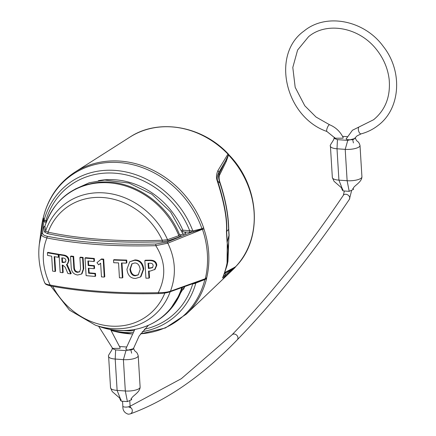 <?xml version="1.0" encoding="UTF-8"?>
<svg xmlns="http://www.w3.org/2000/svg" width="436" height="436" viewBox="0 0 436 436"><rect width="100%" height="100%" fill="white"/><g stroke="black" fill="none" stroke-linecap="round" stroke-linejoin="round"><path stroke-width="0.65" d="M43.093 218.076A90.192 78.731 -128.1 0 0 41.698 225.864L43.12 217.94L41.436 234.214C41.311 235.691 43.137 236.939 46.93 237.963C78.78 244.209 115.06 246.781 155.777 245.675L167.827 243.174L202.555 229.243L203.955 229.031L203.607 227.701A90.568 79.058 -128.1 0 0 120.08 161.097A90.568 79.058 -128.1 0 0 74.992 172.084C58.811 182.673 48.276 197.71 43.387 217.188A6.595 2.643 -166.5 0 0 43.36 217.482L43.387 217.188M140.626 333.807A90.001 78.567 -128.1 0 0 204.898 279.405A6.595 2.66 13.9 0 0 206.555 278.702L206.762 277.569A90.579 79.069 -128.1 0 0 203.955 229.031M234.928 267.666A3.297 1.597 -135.6 0 1 234.9 267.693L224.431 277.007C222.643 278.451 222.197 278.326 223.085 276.642C227.957 264.02 229.292 252.564 227.096 242.274L226.448 231.658C227.27 219.488 224.202 202.56 217.232 180.875C216.054 177.697 216.283 174.269 217.924 170.59L227.935 154.099A3.297 2.943 33.3 0 1 228.475 154.709L225.674 160.661A1.978 1.69 -155.5 0 0 226.235 161.484L219.624 174.994C218.774 176.771 218.97 179.474 220.207 183.104C225.657 199.824 228.502 215.221 228.742 229.292L229.102 235.189L227.118 265.164M46.87 220.562L45.949 220.496A82.753 72.24 51.9 0 1 114.614 173.168A82.753 72.24 51.9 0 1 189.693 230.682L192.843 230.906L201.966 228.726A6.595 1.166 -19.3 0 0 203.607 227.701M193.377 231.838L201.966 229.129L201.966 228.726A90.001 78.567 -128.1 0 0 118.957 162.535A90.001 78.567 -128.1 0 0 43.36 217.482L44.063 220.36L44.723 220.485L43.78 221.815L42.619 233.315C42.499 234.573 44.189 235.593 47.677 236.367C79.325 242.574 115.377 245.13 155.826 244.035L166.874 242.122L191.448 232.284L193.377 231.838A1.313 0.823 73.3 0 1 192.843 230.906A85.162 74.338 51.9 0 0 115.077 170.411A85.162 74.338 51.9 0 0 44.063 220.36A1.313 1.259 169.9 0 1 43.366 221.205L43.78 221.815L45.529 222.131A1.313 0.501 -85.9 0 0 45.949 220.496L44.723 220.485M43.224 217.88L43.366 221.205M166.874 242.122A1.313 0.883 68.3 0 1 167.827 243.174C175.561 259.093 176.438 275.1 170.465 291.204L205.312 278.702L204.898 279.405L203.825 279.945L194.298 283.667L192.734 283.907A1.313 0.507 93.6 0 0 192.717 283.722M47.328 233.582A1.313 0.839 -77.8 0 0 48.107 232.165L45.627 231.02L44.924 226.061C54.347 199.192 73.259 184.526 101.653 182.057C133.231 180.063 167.086 203.062 179.643 234.884L178.858 235.658L167.533 239.664A1.313 0.812 -109.3 0 0 168.41 240.71L162.312 241.729A196.75 62.479 176.1 0 1 47.328 233.582L44.456 231.925L43.736 227.096L44.908 226.104M202.555 229.243L201.966 229.129M205.416 278.729L206.762 277.569M191.224 230.867L191.448 232.284L184.27 231.963L185.867 232.993L185.48 233.652L179.708 234.928C181.365 235.473 181.376 236.078 179.752 236.737L168.41 240.71M41.698 225.864L39.338 244.013L41.436 234.214A1.313 1.243 -174.7 0 1 42.619 233.315M155.826 244.035L155.777 245.675C165.511 261.12 166.323 276.789 158.224 292.687A205.018 61.988 176.5 0 1 50.14 285.024C46.309 284.408 44.472 283.493 44.619 282.283M51.028 285.929A1.313 0.807 -79.1 0 1 50.707 285.962C44.303 284.223 45.813 284.016 44.685 282.79L44.685 282.79C39.567 269.819 37.785 256.891 39.338 244.013M169.62 291.837A1.313 0.894 -109.5 0 0 169.991 291.815C167.053 292.845 163.189 293.439 158.393 293.597C118.156 294.474 82.268 291.929 50.718 285.962A1.313 0.807 -79.1 0 1 50.14 285.03C42.221 267.976 41.153 252.291 46.93 237.963A1.313 0.807 101.3 0 1 47.677 236.367M62.048 262.407L61.77 257.845A206.337 62.386 -3.5 0 0 62.686 257.981C64.746 258.052 65.825 258.94 65.923 260.63L65.362 262.15L63.007 262.548A206.337 62.386 -3.5 0 1 62.048 262.407L62.566 261.998L62.315 257.927M62.566 261.998A205.018 61.988 -3.5 0 0 63.52 262.145L65.591 261.927M152.72 267.491L149.434 268.026A205.018 61.988 176.5 0 1 148.905 268.031L148.611 263.24M138.463 274.707L135.934 275.389C132.964 275.476 131.122 273.317 130.419 268.919L132.124 263.649M54.713 256.706L55.595 271.11L55.072 271.519A206.337 62.386 -3.5 0 1 52.598 271.083L51.688 256.177A206.337 62.386 -3.5 0 1 47.579 255.414L47.415 252.76L47.944 252.346A205.018 61.988 -3.5 0 0 58.713 254.248L58.871 256.902L58.353 257.311L58.19 254.657L58.713 254.248M70.719 273.879A206.337 62.386 -3.5 0 1 67.88 273.497L65.258 267.284L62.839 265.153A206.337 62.386 -3.5 0 1 62.212 265.061L62.68 272.745A206.337 62.386 -3.5 0 1 60.152 272.358L59.078 254.793L59.596 254.39A205.018 61.988 -3.5 0 0 63.869 255.044C67.111 255.61 68.828 257.458 69.013 260.581L67.754 263.747L66.474 264.598L70.719 273.879L71.231 273.481L66.986 264.194M62.68 272.745L63.198 272.342L62.757 265.143M82.568 257.823L83.254 269.061L81.51 274.064L82.017 273.666L83.766 268.663L83.08 257.425A205.018 61.988 -3.5 0 1 80.409 257.147L79.902 257.545A206.337 62.386 -3.5 0 0 82.568 257.823L83.08 257.425M81.51 274.064L77.597 275.007C73.668 274.326 71.542 271.879 71.221 267.671L70.534 256.433L71.046 256.036A205.018 61.988 -3.5 0 0 73.651 256.363L74.338 267.595C74.561 270.206 75.76 271.661 77.946 271.95L79.821 271.65M93.963 261.502A206.337 62.386 -3.5 0 1 87.892 260.979L88.17 265.546A206.337 62.386 -3.5 0 0 93.931 266.036L94.094 268.696A206.337 62.386 -3.5 0 1 88.334 268.2L88.644 273.23A206.337 62.386 -3.5 0 0 94.983 273.77L95.146 276.429A206.337 62.386 -3.5 0 1 86.105 275.634L85.025 258.068L85.538 257.671A205.018 61.988 -3.5 0 0 94.312 258.45L94.47 261.104L93.963 261.502L93.805 258.842L94.312 258.45M88.17 265.546L88.677 265.148L88.426 261.028M88.677 265.148A205.018 61.988 -3.5 0 0 94.438 265.644L94.601 268.298L94.094 268.696M88.644 273.23L89.151 272.832L88.868 268.249M89.151 272.832A205.018 61.988 -3.5 0 0 95.489 273.372L95.653 276.032L95.146 276.429M140.463 276.964L140.981 276.56L143.755 269.012C142.921 262.979 140 259.949 134.991 259.921L129.694 261.791L126.952 269.268C127.704 275.378 130.577 278.435 135.585 278.446L140.463 276.964L143.237 269.421C142.403 263.382 139.482 260.352 134.473 260.325L129.694 261.791M144.839 260.619L145.362 260.21A205.018 61.988 -3.5 0 0 150.338 260.156C154.404 260.243 156.562 261.954 156.802 265.29L155.063 269.344L150.278 271.078A206.337 62.386 176.5 0 1 148.545 271.099L148.976 278.157A206.337 62.386 176.5 0 1 145.913 278.184L144.839 260.619A206.337 62.386 -3.5 0 0 149.815 260.57C153.881 260.657 156.034 262.368 156.273 265.704L154.535 269.753M148.976 278.157L149.499 277.743L149.096 271.094M104.269 277.073A206.337 62.386 -3.5 0 1 101.474 276.887L100.634 263.159L98.727 264.843L96.95 262.701L101.452 258.968A205.018 61.988 -3.5 0 0 103.703 259.109L104.776 276.675L104.269 277.073L103.196 259.507L103.703 259.109M98.727 264.843L100.634 263.208M126.358 263.131A206.337 62.386 -3.5 0 1 121.442 263.001L122.353 277.906A206.337 62.386 -3.5 0 1 119.448 277.808L118.538 262.903A206.337 62.386 -3.5 0 1 113.698 262.712L113.534 260.052L114.041 259.654A205.018 61.988 -3.5 0 0 126.707 260.074L126.871 262.728L126.358 263.131L126.195 260.472L126.707 260.074M122.353 277.906L122.865 277.503L121.976 263.017M55.072 271.519L54.162 256.613A206.337 62.386 -3.5 0 0 58.353 257.311M47.415 252.76A206.337 62.386 -3.5 0 0 58.19 254.657M59.078 254.793A206.337 62.386 -3.5 0 0 63.351 255.447C66.599 256.014 68.31 257.861 68.501 260.984L67.237 264.151M70.534 256.433A206.337 62.386 -3.5 0 0 73.139 256.766L73.826 267.998C74.044 270.598 75.248 272.053 77.434 272.353L79.581 271.868L80.589 268.778L79.902 257.545M85.025 258.068A206.337 62.386 -3.5 0 0 93.805 258.842M135.422 275.792L138.212 274.92L140.201 269.415C139.482 265.028 137.623 262.881 134.637 262.984L131.857 263.84L129.906 269.317C130.609 273.721 132.446 275.879 135.422 275.792L135.934 275.389M153.161 265.769C153.041 264.042 152.055 263.191 150.202 263.224A206.337 62.386 176.5 0 1 148.066 263.251L148.382 268.445A206.337 62.386 -3.5 0 0 148.916 268.434L152.48 267.715L153.161 265.769M100.945 259.365A206.337 62.386 -3.5 0 0 103.196 259.507M113.534 260.052A206.337 62.386 -3.5 0 0 126.195 260.472M67.422 266.303L67.934 265.9M73.139 256.766L73.651 256.363M94.983 273.77L95.489 273.372M93.931 266.036L94.438 265.644M148.382 268.445L148.905 268.031M170.002 291.809A1.313 0.894 -109.5 0 0 170.465 291.204C167.429 292.213 163.347 292.703 158.224 292.687L158.431 293.542M45.633 223.87L45.409 224.529M44.456 231.925A1.313 1.243 -8.8 0 0 45.627 231.02A71.335 62.272 51.9 0 1 103.981 192.886A71.335 62.272 51.9 0 1 167.533 239.664L162.334 240.258A67.569 58.98 51.9 0 0 102.852 197.524A67.569 58.98 51.9 0 0 48.107 232.165A195.453 62.065 -3.9 0 0 162.334 240.258L162.312 241.729M179.752 236.737A1.313 0.818 -109.4 0 1 178.858 235.658A77.526 67.673 -128.1 0 0 108.946 182.826A77.526 67.673 -128.1 0 0 44.919 226.164A1.313 1.243 -8.1 0 1 43.736 227.096M44.881 226.262L44.979 225.952M98.383 180.695A75.809 66.174 51.9 0 1 182.864 230.197L181.567 230.257M192.281 283.88L192.734 283.907A82.753 72.24 51.9 0 1 144.343 329.24M182.194 231.701L184.27 231.963M182.553 231.712A1.313 0.501 -85.9 0 0 182.864 230.197L189.693 230.682A1.313 0.501 -85.9 0 1 189.273 232.317M204.871 279.144L194.401 283.008M169.986 291.815L196.282 282.446M196.26 282.452A1.313 0.807 -109.5 0 0 195.84 283.084A85.162 74.338 51.9 0 1 142.24 331.676M194.303 283.155L194.298 283.667M125.977 348.8C126.533 350.364 128.887 350.528 133.029 349.301L133.285 348.953M119.687 346.516L126.309 346.985M133.514 348.206L133.71 348.609L125.966 350.637L115.638 349.906L112.199 348.566L112.472 347.988M125.726 349.105L134.8 329.48M98.634 326.286L112.646 348.413L119.938 348.375L120.183 347.841L110.504 329.414M112.199 348.566C112.379 350.348 107.332 355.896 108.624 356.479L108.624 356.479A10.715 3.237 -3.5 0 0 108.624 356.479A10.715 3.237 -3.5 0 0 108.624 356.479L108.624 356.479A10.715 3.237 -3.5 0 0 115.202 359.046L117.121 390.405A10.715 3.237 176.5 0 1 110.542 387.838L112.259 391.583L119.649 398.019L120.51 400.357L121.072 399.556M115.202 359.046L123.404 359.629A10.715 3.237 -3.5 0 0 138.207 355.749L140.125 387.108A10.715 3.237 176.5 0 1 125.323 390.988L117.121 390.405A10.715 3.237 176.5 0 1 110.542 387.838L108.624 356.479A10.715 3.237 -3.5 0 0 115.202 359.046L115.638 349.906M130.876 398.869L131.694 399.676L127.399 401.594L121.322 401.164L120.51 400.357M352.68 188.603L353.498 189.409L349.203 191.333L343.127 190.903L342.315 190.096L342.876 189.289M355.084 137.749L355.514 138.348L347.77 140.376L337.442 139.64L334.003 138.299C334.183 140.081 329.136 145.635 330.428 146.213L330.428 146.213A10.715 3.237 -3.5 0 1 330.428 146.207A10.715 3.237 -3.5 0 0 330.428 146.213A10.715 3.237 -3.5 0 0 337.006 148.78L338.925 180.139A10.715 3.237 176.5 0 1 332.346 177.572L334.063 181.316L341.453 187.753L342.315 190.096M334.003 138.299L334.646 137.438M342.543 136.326L347.198 136.659M353.498 189.409C351.585 186.581 361.711 183.104 361.929 176.847L361.929 176.847A10.715 3.237 176.5 0 1 347.127 180.722L349.203 191.333M343.127 190.903L338.925 180.139L347.127 180.722L345.208 149.363A10.715 3.237 -3.5 0 0 360.011 145.488A10.715 3.237 -3.5 0 0 360.011 145.482A10.715 3.237 -3.5 0 0 360.011 145.482L361.929 176.847M335.213 138.223L342.99 138.196L343.214 137.645C340.227 131.579 335.676 127.279 329.578 124.745A3.624 0.986 -68.4 0 0 329.066 124.903A3.624 0.986 -68.4 0 0 327.06 128.484A3.624 0.986 -68.4 0 0 326.907 131.481L335.213 138.223M346.527 138.446C344.129 139.836 352.942 140.348 354.141 138.986L354.332 138.784M346.304 138.703L352.43 130.255L373.614 119.726C385.429 109.954 390.618 96.552 389.179 79.516C387.887 68.583 383.664 58.593 376.513 49.546C358.605 26.563 326.074 21.773 308.557 36.706L297.603 50.042L292.801 67.466L295.177 87.309L304.775 105.763L316.035 117.039L329.578 124.745M224.654 273.448L232.317 269.23L235.554 266.619L235.347 267.088A3.297 3.09 47 0 1 234.884 267.709A84.203 73.499 51.9 0 1 233.374 269.197L186.308 314.138A90.568 79.058 -128.1 0 0 206.555 278.702M235.238 267.186A1.978 1.946 66.6 0 1 235.538 266.799L235.647 266.685M228.241 153.919C201.808 125.721 158.382 118.167 129.884 137.127A84.203 73.499 51.9 0 1 171.8 126.914A84.203 73.499 51.9 0 1 227.935 154.099L228.241 153.919A3.297 3.297 0 0 1 228.682 154.497L226.235 161.484M225.085 272.364L232.77 268.32A1.978 1.902 60.6 0 0 232.317 269.23L225.129 275.067C223.357 276.904 222.823 277.165 223.526 275.846L227.042 265.519L227.26 241.871L226.633 231.625C227.521 219.684 224.556 202.86 217.733 181.153C216.796 178.52 217.166 175.615 218.856 172.438L225.674 160.661L219.095 173.98C218.169 175.359 218.431 178.351 219.886 182.967C225.368 199.41 228.268 214.877 228.6 229.369L228.971 235.429L227.957 261.278M223.085 276.642A3.297 2.812 27.3 0 0 223.368 276.217L227.042 265.513L227.979 261.169M217.232 180.875A3.297 1.444 -20.8 0 1 217.733 181.153L219.886 182.967A1.978 0.719 160.7 0 0 220.207 183.104M228.371 154.889A1.978 1.657 -166.1 0 0 228.715 155.211A84.05 73.368 -128.1 0 1 235.538 266.799L232.77 268.32M228.758 155.08A1.978 1.804 -128.2 0 1 228.475 154.709L228.796 154.922M43.251 218.213A1.313 1.286 159.2 0 0 43.469 217.722M132.708 332.608A85.162 74.338 51.9 0 1 111.055 330.205M131.89 333.965L111.235 330.461A90.001 78.567 -128.1 0 0 131.906 333.938M170.198 291.738A71.335 62.272 51.9 0 1 95.473 325.223L99.702 326.646A77.526 67.673 -128.1 0 0 181.807 287.624M200.958 229.391L200.811 228.873M205.312 278.702A90.192 78.731 -128.1 0 0 202.457 229.369M63.007 262.548L63.52 262.145M68.501 260.984L69.013 260.581M63.351 255.447L63.869 255.044M73.826 267.998L74.338 267.595M83.254 269.061L83.766 268.663M143.237 269.421L143.755 269.012M134.473 260.325L134.991 259.921M156.273 265.704L156.802 265.29M149.815 260.57L150.338 260.156M148.916 268.434L149.434 268.026M129.906 269.317L130.419 268.919M46.238 222.18L45.529 222.131M184.728 286.577A75.809 66.174 51.9 0 1 183.534 289.373M133.961 330.679A82.753 72.24 51.9 0 1 122.925 330.532M164.852 293.041A67.569 58.98 51.9 0 1 111.393 326.139A67.569 58.98 51.9 0 1 52.712 286.338M203.912 279.558A1.313 0.736 -115.3 0 0 203.825 279.945M131.628 353.182L130.964 350.255M131.694 399.676C129.781 396.847 139.907 393.37 140.125 387.108L140.125 387.108A10.715 3.237 176.5 0 1 125.323 390.988L123.404 359.629L125.966 350.637M123.404 359.629A10.715 3.237 -3.5 0 0 138.207 355.749C136.43 350.086 135.318 353.225 133.71 348.609M125.323 390.988L127.399 401.594M117.121 390.405L121.322 401.164M122.56 401.529L122.848 406.21A3.624 1.095 -3.5 0 0 125.072 407.082A3.624 1.095 -3.5 0 0 129.808 406.227A3.624 1.095 -3.5 0 0 130.086 405.769L129.797 401.082M130.315 407.333A3.624 3.303 70.2 0 1 132.299 410.81A3.624 3.303 70.2 0 1 130.19 413.933L128.277 414.2C124.462 412.963 122.652 410.303 122.848 406.21M237.2 339.884C275.617 300.132 313.01 253.283 349.378 199.345A3.624 2.79 34 0 0 349.111 196.156A3.624 2.79 34 0 0 345.819 194.249A3.624 2.79 34 0 0 343.366 195.29C307.2 248.923 270.075 295.439 231.985 334.848A3.624 3.047 44 0 1 234.252 334.036A3.624 3.047 44 0 1 237.549 336.309A3.624 3.047 44 0 1 237.2 339.884C202.239 376.034 166.568 400.717 130.19 413.933M332.346 177.572L330.428 146.213A10.715 3.237 -3.5 0 0 337.006 148.78L337.442 139.64M353.433 142.915L352.768 139.994M347.77 140.376L345.208 149.363A10.715 3.237 -3.5 0 0 360.011 145.488C358.234 139.825 357.122 142.959 355.514 138.348M345.208 149.363L337.006 148.78M361.395 133.732A3.624 1.657 -105 0 1 361.106 133.879A3.624 1.657 -105 0 1 358.665 131.138A3.624 1.657 -105 0 1 358.942 127.023A3.624 1.657 -105 0 1 359.231 126.876M235.456 266.941A3.297 3.297 0 0 1 234.9 267.693A3.297 1.597 -135.6 0 1 234.884 267.709L234.83 267.764M235.347 267.088A1.978 1.739 42.1 0 1 235.56 266.788L235.451 266.941M224.431 277.007A3.297 3.117 -130.3 0 0 225.129 275.067L225.178 273.345A1.978 1.891 63.1 0 1 225.57 272.222M227.096 242.274A3.297 1.793 -6 0 0 227.26 241.871L228.971 235.429A1.978 0.888 174.6 0 1 229.102 235.189M226.448 231.658L228.6 229.369A1.978 0.294 178.2 0 1 228.742 229.292M217.924 170.59A3.297 2.916 30.4 0 1 218.856 172.438L219.095 173.98A1.978 1.679 -153.5 0 0 219.624 174.994M129.884 137.127L74.992 172.084M140.572 333.872L165.386 327.97L186.308 314.138M75.199 189.071L89.276 182.749L104.76 180.057L128.996 183.076L151.832 194.189L170.612 212.01L183.338 234.552M184.597 286.621L169.86 309.876M50.658 285.951L69.455 310.127L95.473 325.223M182.619 287.101C172.765 321.021 134.522 339.203 99.702 326.646M148.251 325.474L139.155 335.982L133.28 348.98M128.789 406.968L130.489 407.829L130.086 405.769M231.985 334.848L181.316 378.699L130.124 406.227M349.378 199.345L351.552 190.837M343.366 195.29L344.287 191.246M326.907 131.481C285.297 117.153 270.712 54.489 304.083 31C326.204 12.622 364.371 20.274 383.288 46.439C402.935 71.128 400.657 108.717 378.083 125.437C373.042 129.372 367.385 132.184 361.106 133.879L356.904 135.967L354.315 138.811M228.933 154.84C259.834 186.128 263.164 239.179 235.582 266.767L235.56 266.788M223.232 276.495L223.374 276.211M228.704 154.508L228.955 154.862"/></g></svg>
